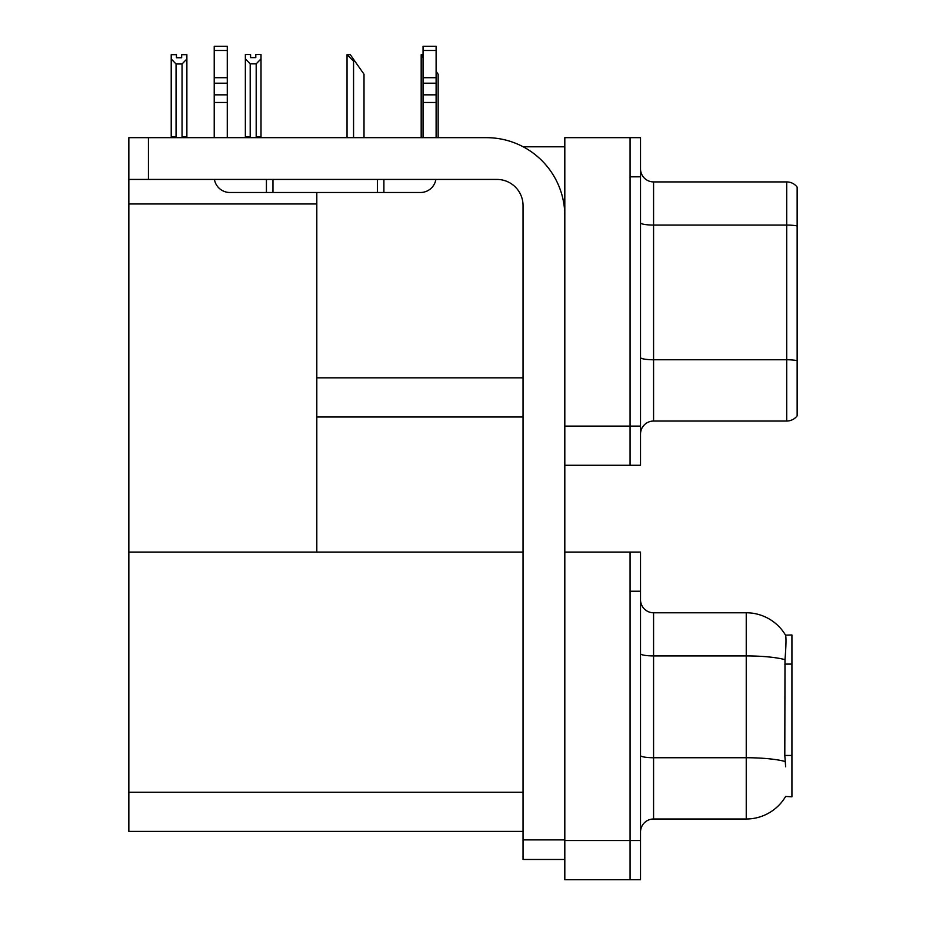 <?xml version="1.0" encoding="UTF-8"?>
<svg xmlns="http://www.w3.org/2000/svg" width="926" height="926" viewBox="0 0 926 926"><rect width="100%" height="100%" fill="white"/><g stroke="black" fill="none" stroke-linecap="round" stroke-linejoin="round"><path stroke-width="1.39" d="M523.202 146.806L564.814 146.806M523.04 377.831L316.808 377.831L316.808 192.492M630.074 552.081L630.074 879.7L640.514 879.7L640.514 552.081L564.814 552.081L564.814 137.673L630.074 137.673L630.074 465.28L564.814 465.28L564.814 426.122L630.074 426.122L630.074 465.28L640.514 465.28L640.514 426.122L630.074 426.122L630.074 176.82L640.514 176.82L640.514 426.122M316.808 416.989L523.04 416.989M128.853 203.975L316.808 203.975L316.808 552.081L128.853 552.081L128.853 137.673L148.438 137.673L148.438 179.436L496.938 179.436A26.102 26.102 0 0 1 523.04 205.537L523.04 839.894L564.814 839.894M564.814 465.28L564.814 879.7L630.074 879.7L630.074 591.239L640.514 591.239M523.04 831.409L128.853 831.409L128.853 552.081L523.04 552.081M785.653 766.797L784.808 755.454L784.993 659.659C786.128 645.457 786.301 637.285 785.514 635.132L791.927 634.97L791.927 796.811L785.653 796.429A45.687 45.687 0 0 1 746.24 819.001A45.687 45.687 0 0 0 785.422 796.811M640.514 434.086A13.057 13.057 0 0 1 653.571 421.041L786.706 421.041L786.706 181.913L653.571 181.913A13.057 13.057 0 0 1 640.514 168.868A13.057 13.057 0 0 0 653.571 181.913L653.571 421.041M797.147 187.133A13.057 13.057 0 0 0 786.706 181.913A13.057 13.057 0 0 1 797.147 187.133L797.147 415.82A13.057 13.057 0 0 1 786.706 421.041M630.074 137.673L640.514 137.673L640.514 176.82M797.147 226.87L797.147 225.967L797.147 226.87M640.514 832.057A13.057 13.057 0 0 1 653.571 819.001L746.24 819.001L746.24 612.78L653.571 612.78A13.057 13.057 0 0 1 640.514 599.724A13.057 13.057 0 0 0 653.571 612.78L653.571 819.001M785.514 635.132A45.687 45.687 0 0 0 746.24 612.78A45.687 45.687 0 0 1 785.514 635.132M438.148 137.673L438.148 74.23L436.111 71.337M421.18 137.673L421.18 54.657L423.055 57.817M423.055 54.657L421.781 54.657M347.644 54.657L350.294 54.657L354.866 61.185L353.558 61.185L347.042 54.657L347.042 137.673M364.011 137.673L364.011 74.23L354.866 61.185M256.189 63.848L250.194 63.848L245.355 58.859L245.355 54.518L250.576 54.518L250.576 57.62L255.796 57.62L255.796 54.518L261.016 54.518L261.016 58.859L256.189 63.848L256.189 136.886L261.016 136.886L261.016 137.673M261.016 136.886L261.016 58.859M250.194 63.848L250.194 136.886L245.355 136.886L245.355 137.673L245.355 58.859M250.194 136.886L249.43 137.673M255.796 57.62L250.576 57.62M181.658 57.748L176.438 57.748L181.658 57.748L181.658 54.657L186.878 54.657L186.878 137.013L182.052 137.013L182.052 63.975L176.056 63.975L176.056 137.013L175.408 137.673M176.438 57.748L176.438 54.657L171.217 54.657L171.217 137.673M186.878 58.998L182.052 63.975M176.056 63.975L171.217 58.998M176.056 137.013L171.217 137.013M186.878 137.013L186.878 137.673M564.814 859.467L523.04 859.467L523.04 839.894M564.814 215.978A78.316 78.316 0 0 0 486.497 137.673L148.438 137.673M148.438 179.436L128.853 179.436M435.891 179.436A15.661 15.661 0 0 1 420.45 192.492L229.879 192.492A15.661 15.661 0 0 1 214.438 179.436M423.055 137.673L423.055 102.485L436.111 102.485L436.111 137.673M436.111 50.467L423.055 50.467L423.055 46.3L436.111 46.3L436.111 102.485M423.055 102.485L423.055 94.834L436.111 94.834M436.111 83.201L423.055 83.201L423.055 94.834M423.055 83.201L423.055 50.467M436.111 77.703L423.055 77.703M377.38 192.492L377.38 179.436M272.962 192.492L272.962 179.436M214.219 137.673L214.219 102.485L227.275 102.485L227.275 137.673M266.433 179.436L266.433 192.492L229.879 192.492M214.219 102.485L214.219 94.834L227.275 94.834L227.275 102.485M227.275 50.467L214.219 50.467L214.219 46.3L227.275 46.3L227.275 83.201L214.219 83.201L214.219 94.834M214.219 83.201L214.219 50.467M227.275 83.201L227.275 94.834M227.275 77.703L214.219 77.703M564.814 840.542L640.514 840.542M128.853 792.251L523.04 792.251M791.927 664.092L784.808 664.092M791.927 755.454L784.808 755.454M797.147 225.967A13.057 2.269 180 0 0 786.706 225.064L653.571 225.064A13.057 2.269 0 0 1 640.514 222.796M797.147 360.665A13.057 2.269 180 0 0 786.706 359.763L653.571 359.763A13.057 2.269 0 0 1 640.514 357.494M784.993 659.659A45.687 7.929 180 0 0 746.24 655.921L653.571 655.921A13.057 2.269 0 0 1 640.514 653.652M785.132 761.508A45.687 7.929 180 0 0 746.24 757.734L653.571 757.734A13.057 2.269 0 0 1 640.514 755.466M353.558 137.673L353.558 61.185M383.896 192.492L383.896 179.436"/></g></svg>
